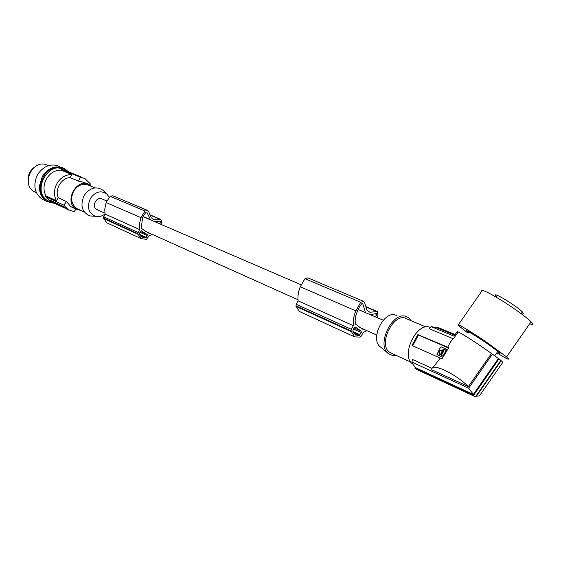 <?xml version="1.0" encoding="UTF-8"?>
<svg xmlns="http://www.w3.org/2000/svg" width="561" height="561" viewBox="0 0 561 561"><rect width="100%" height="100%" fill="white"/><g stroke="black" fill="none" stroke-linecap="round" stroke-linejoin="round"><path stroke-width="0.84" d="M159.871 223.888L160.558 221.925L160.313 221.188L154.541 221.588M141.519 230.816L140.509 231.181L139.373 233.762L142.031 237.282L145.678 237.857L147.326 235.634L147.178 234.519L141.358 230.746M143.069 216.637L150.537 219.863L146.772 212.037L146.112 212.177L143.868 215.073L142.501 217.934L141.281 228.271L146.105 231.623M147.052 232.051L149.415 233.6L150.075 233.404M106.338 202.64L140.993 217.675L145.011 211.034L110.201 196.308L106.737 201.525L105.678 204.442L104.76 209.288L105.061 214.036L103.308 217.956L106.835 222.829L107.838 223.292M110.201 196.308L112.817 195.775L147.368 210.326M103.441 218.488L137.873 234.21L141.302 238.691L146.491 239.33L149.093 235.76L152.283 234.4M103.308 217.956L137.747 233.656L137.873 234.21M105.061 214.036L139.577 229.554L137.747 233.656M150.004 219.505L143.118 216.532M161.119 224.428L161.813 222.731L160.923 219.491L154.135 219.702L151.26 217.773L148.609 211.497L147.683 210.452L145.011 211.034M150.537 219.863L301.047 284.764M140.993 217.675L139.394 223.769L139.577 229.554M140.636 236.111L144.591 237.92M56.451 200.775C53.597 195.165 53.835 189.281 57.166 183.131C60.953 177.276 65.868 174.443 71.913 174.618L70.139 177.627C61.5 177.655 54.403 189.618 58.239 197.752L56.451 200.775L45.988 195.943C43.148 190.403 43.365 184.604 46.654 178.545C50.385 172.781 55.251 169.997 61.254 170.186L61.682 169.471L80.265 177.171L84.921 178.545L90.384 183.896L89.935 184.976M383.212 320.198L365.534 312.659L362.764 303.697L361.803 303.613L359.145 307.386L357.434 311.046L355.772 315.997L355.148 320.086L355.302 323.935L360.267 327.68M97.341 209.751L96.471 209.33C91.177 206.266 96.878 195.817 102.109 198.98L106.934 201.062M105.033 213.902C101.892 216.385 98.624 217.17 95.23 216.266C88.329 212.857 86.738 206.89 90.454 198.377C95.398 191.624 100.819 190.137 106.723 193.91L109.276 197.311M94.606 216.223L89.767 215.929C81.801 212.009 79.95 205.151 84.227 195.347C89.921 187.591 96.176 185.894 102.979 190.256L104.044 191.294M94.991 187.851L88.947 185.312C83.098 182.949 78.028 184.835 73.75 190.971C70.188 198.538 71.247 204.428 76.927 208.629L78.295 209.26M91.857 186.54L89.283 184.604C76.773 177.164 63.393 201.848 76.079 209.043L81.198 210.592M58.239 197.752L66.549 201.546L70.686 206.553L72.586 207.493M45.988 195.943L45.56 196.666L49.915 201.161L52.236 202.304M57.488 204.435L57.657 203.938L57.531 204.47L55.118 203.355L50.988 200.775L57.397 204.379M76.044 209.085L74.073 211.623L68.176 209.681L63.779 205.109L66.549 201.546M67.832 209.59L62.117 205.817L49.754 200.088M50.427 201.462L65.209 208.243M52.524 202.437L49.698 200.179M63.449 206.834L57.713 204.162M56.472 203.187L57.657 203.938M54.115 202.507L53.561 202.212L54.115 202.507M55.16 203.019L52.825 201.694M55.09 203.138L52.818 201.701M54.578 202.998L51.71 201.182L54.641 202.893M45.56 196.666L63.779 205.109M66.275 170.839L61.682 169.471M66.871 171.084L64.613 169.604C48.33 160.06 31.311 191.49 47.818 200.733L52.804 202.598M63.211 168.98L57.755 167.816C42.236 166.876 33.695 193.082 47.089 200.396L48.877 201.336M54.599 203.391L47.089 201.574C41.795 198.271 39.228 193.061 39.403 185.957L42.391 176.329C48.505 167.648 55.805 164.997 64.284 168.377L68.561 171.778M44.438 200.326L42.489 199.414C34.95 194.085 33.022 186.399 36.71 176.35L37.769 174.317C43.856 165.698 51.128 163.076 59.578 166.442M48.449 165.607L46.009 164.625C32.145 159.766 21.066 184.408 33.926 191.518L35.988 192.535M28.148 180.866C27.713 175.355 29.691 170.902 34.074 167.508M71.913 174.618L61.254 170.186M70.139 177.627L78.561 181.175L80.265 177.171M81.233 176.974L68.379 171.708M364.419 329.545L363.689 329.84L361.256 328.129M375.751 316.979L376.641 314.504L376.438 313.613L370.183 314.581M361.277 332.526L359.32 335.422L355.408 335.015L352.806 330.899L354.236 327.603L355.33 327.049L361.207 331.165L361.277 332.526L353.472 328.991M377.055 317.54L377.932 315.394L377.237 311.467L369.895 312.281L366.936 310.135L364.559 302.575L363.647 301.355L360.702 302.288L355.702 311.145C353.703 316.145 352.925 320.983 353.353 325.675L351.347 329.328L351.046 330.899L354.51 336.824L360.085 337.161L361.186 336.165L363.177 332.54L366.726 330.583M353.984 333.69L358.135 335.59M360.702 302.288L304.946 278.698L300.163 287.043C298.284 291.762 297.603 296.362 298.108 300.836L296.187 304.279L296.033 306.418L299.455 311.481L300.521 311.979M304.946 278.698L307.842 277.863L363.318 301.215M365.534 312.659L358.121 309.462M298.108 300.836L353.353 325.675M295.928 305.773L351.046 330.899M296.033 306.418L351.144 331.579M396.361 315.464C384.313 308.992 369.082 339.889 380.772 347.182L387.882 353.142M411.192 320.766L408.66 317.891L407.02 316.916C393.1 309.356 375.295 345.527 388.843 353.949L392.307 355.429L396.101 355.344M391.83 353.381L389.874 352.392C377.034 344.636 394.383 310.696 406.907 318.964L426.08 327.021M412.63 364.026C400.119 355.723 416.991 321.004 430.329 327.505M412.644 345.828L418.485 335.064L417.875 334.615L448.765 347.624L442.194 358.514L440.252 358.072L432.994 367.616M418.485 335.064L448.527 348.009M498.988 358.879L473.519 395.407L474.501 396.206L475.469 396.809L500.882 360.372L491.471 353.472C475.868 342.168 453.786 328.388 457.881 332.421L453.4 338.844L429.34 328.725L431.072 326.586L453.968 336.158L456.97 331.853L457.881 332.421M447.664 347.448C449.571 343.08 451.486 340.211 453.4 338.844M468.4 386.557L431.809 369.804C430.294 362.069 454.459 372.862 468.4 386.557L491.471 353.472M432.103 368.388L412.672 359.517L411.858 362.076L415.133 367.483L414.916 368.233L415.876 369.005L475.469 396.809M492.446 354.082L468.673 388.17L411.858 362.076M468.673 388.17L473.344 394.425L415.133 367.483M500.833 360.442L502.845 362.28L479.389 395.912L475.945 396.129M455.09 334.552L437.166 327.091L436.647 327.701M473.519 395.407L414.916 368.233M498.399 358.507L473.344 394.425M468.323 332.617C464.641 329.461 466.436 330.099 473.715 334.517C485.153 341.537 502.901 354.412 499.725 353.374L496.485 350.422C490.279 345.625 482.825 340.485 474.129 335.001C467.65 331.053 465.742 330.282 468.4 332.687M468.063 333.178L458.021 325.212C455.981 322.575 472.018 332.175 488.28 343.423L506.583 356.929C510.959 360.919 507.691 359.559 496.787 352.848M458.267 324.861L481.878 291.012C480.202 287.828 496.744 296.72 513.027 307.933C521.583 313.823 527.606 318.438 531.092 321.776C533.932 324.63 533.476 325.289 529.717 323.753M522.403 314.63L523.322 313.304L521.323 310.899C513.308 303.718 490.012 290.128 496.639 296.432M521.688 312.863L522.165 313.185M454.641 335.197L436.598 327.68L431.072 326.586M440.252 358.072L411.956 345.527L417.875 334.615M442.938 357.266L436.949 354.475L440.483 347.196L441.212 346.88L447.103 349.475L446.149 351.922M442.973 357.217L437.468 354.854M441.332 352.364L441.388 353.037L442.278 352.126L441.332 352.364M442.664 350.008L440.476 354.531L439.368 354.37L439.803 354.699M442.531 349.917C439.382 350.015 438.33 351.502 439.368 354.37M446.009 350.485L445.876 349.959L443.786 349.517L441.002 355.211L442.643 355.962L443.19 355.73L446.009 350.485M442.377 352.28L441.682 353.178M442.72 350.141C439.684 350.443 438.695 351.95 439.768 354.664M446.051 350.155L444.179 349.812L443.197 352.077L442.797 351.782M443.197 352.077L441.325 355.379M300.282 286.755L355.821 310.843M87.698 183.938L83.799 182.304L78.561 181.175M158.938 221.23L160.558 221.925M103.476 216.742L137.929 232.394M150.138 215.122L159.913 219.281M147.003 212.296L146.344 212.023M139.605 234.358L146.302 237.408M140.061 235.297L145.678 237.857M140.355 231.434L147.178 234.519M139.878 232.261L147.326 235.634M354.054 327.933L361.207 331.165M353.437 332.729L359.32 335.422M353.009 331.614L360.022 334.812M374.951 313.774L376.641 314.504M362.764 303.697L362.069 303.403M365.933 306.937L376.158 311.285M296.187 304.279L351.347 329.328M443.19 351.656L442.79 351.354M441.367 355.043L440.967 354.748M441.752 354.314L441.36 354.019M442.131 354.061L441.731 353.767M444.179 349.812L443.786 349.517M444.726 349.58L444.326 349.286M106.835 222.829L141.302 238.691M150.025 214.856L160.628 219.365M376.719 335.064L359.594 327.386M298.003 299.756L145.46 231.342M104.907 213.152L96.716 209.47M95.23 216.266L89.767 215.929M76.927 208.629L84.304 212.023M71.142 206.827L76.541 209.316M66.016 208.741L68.694 209.989M57.79 204.029L57.531 204.47M47.089 201.574L42.489 199.414M36.43 192.739L34.403 191.799M365.835 306.615L376.922 311.334M299.455 311.481L354.51 336.824M501.169 360.723L476.38 396.269M475.006 396.543L416.395 369.341M106.723 193.91L102.979 190.256M506.583 356.929L531.092 321.776M47.601 200.698L48.33 201.041M410.799 362.097L390.344 352.701M497.747 351.466L494.753 355.765M522.382 311.874L521.12 313.676"/></g></svg>
